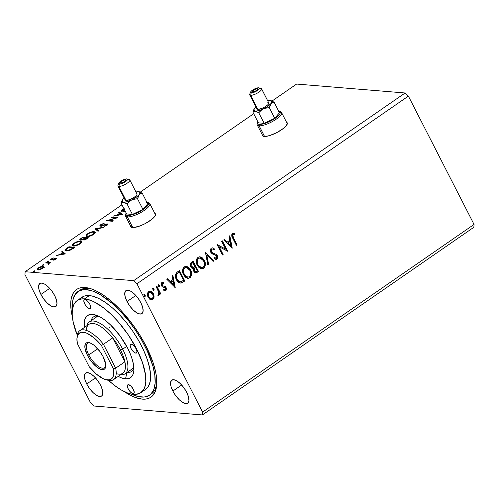 <?xml version="1.0" encoding="UTF-8"?>
<svg xmlns="http://www.w3.org/2000/svg" width="499" height="499" viewBox="0 0 499 499"><rect width="100%" height="100%" fill="white"/><g stroke="black" fill="none" stroke-linecap="round" stroke-linejoin="round"><path stroke-width="0.75" d="M262.462 135.491L262.499 135.173A13.997 4.017 -27.1 0 0 262.48 135.803M286.488 122.136A13.997 4.017 152.9 0 1 287.206 122.773A13.997 4.017 152.9 0 1 281.636 129.715A13.997 4.017 152.9 0 1 262.287 135.528A13.997 4.017 152.9 0 1 262.193 134.574L262.374 135.666L263.067 136.19L265.755 136.408L269.809 135.528L277.082 132.466L283.563 128.287L286.332 125.573L287.343 123.409L286.432 122.112M130.682 226.59L130.719 226.265A13.997 4.017 -27.1 0 0 130.707 226.902M154.715 213.235A13.997 4.017 152.9 0 1 155.432 213.871A13.997 4.017 152.9 0 1 149.862 220.814A13.997 4.017 152.9 0 1 130.513 226.627A13.997 4.017 152.9 0 1 130.414 225.673L130.595 226.764L131.287 227.288L133.975 227.507L140.387 225.804L145.303 223.564L151.783 219.385L154.559 216.672L155.563 214.501L154.653 213.21M127.039 301.546L135.834 295.464L127.039 301.546L129.902 306.155L133.376 310.153L136.938 312.923L140.038 314.052L142.209 313.36L143.119 310.958L142.633 307.203L140.818 302.681A13.997 5.626 55.3 0 1 141.891 313.628A13.997 5.626 55.3 0 1 127.039 301.546A13.997 5.626 55.3 0 1 125.973 290.599A13.997 5.626 55.3 0 1 140.818 302.681L137.961 298.071L134.481 294.073L130.925 291.304L127.819 290.175L125.648 290.867L124.738 293.269L125.224 297.024L127.039 301.546M86.72 383.981L95.515 377.905L86.72 383.981L89.583 388.596L93.057 392.588L96.619 395.364L99.719 396.487L101.89 395.794L102.8 393.393L102.314 389.644L100.499 385.116A13.997 5.626 55.3 0 1 101.571 396.063A13.997 5.626 55.3 0 1 86.72 383.981A13.997 5.626 55.3 0 1 85.653 373.034A13.997 5.626 55.3 0 1 100.499 385.116L97.642 380.506L94.161 376.508L90.606 373.739L87.5 372.61L85.329 373.302L84.418 375.71L84.905 379.458L86.72 383.981M40.906 294.454L49.7 288.372L40.906 294.454L43.769 299.063L47.243 303.061L50.804 305.831L53.904 306.96L56.075 306.267L56.986 303.86L56.499 300.111L54.684 295.589A13.997 5.626 55.3 0 1 55.757 306.536A13.997 5.626 55.3 0 1 40.906 294.454A13.997 5.626 55.3 0 1 39.839 283.507A13.997 5.626 55.3 0 1 54.684 295.589L51.827 290.979L48.347 286.981L44.791 284.212L41.685 283.083L39.515 283.775L38.604 286.177L39.09 289.925L40.906 294.454M172.854 391.073L181.648 384.997L172.854 391.073L175.717 395.688L179.191 399.68L182.753 402.456L185.853 403.579L188.023 402.886L188.934 400.485L188.447 396.736L186.632 392.208A13.997 5.626 55.3 0 1 187.705 403.155A13.997 5.626 55.3 0 1 172.854 391.073A13.997 5.626 55.3 0 1 171.787 380.126A13.997 5.626 55.3 0 1 186.632 392.208L183.775 387.598L180.295 383.6L176.74 380.831L173.633 379.708L171.463 380.394L170.552 382.802L171.038 386.55L172.854 391.073M150.48 394.453A62.986 25.33 -124.7 0 0 156.798 383.656M123.771 391.297L127.825 393.873L135.497 397.547L142.327 399.138L145.346 399.131L148.066 398.582L150.448 397.503L152.482 395.907L155.414 391.204L156.742 384.667L156.424 376.539L155.644 371.98L152.887 362.068L145.982 345.982A65.438 26.316 55.3 0 1 156.711 385.116A65.438 26.316 55.3 0 1 123.958 391.428M156.798 383.65A62.986 25.33 55.3 0 1 151.434 393.867L149.588 395.146A62.986 25.33 55.3 0 1 141.261 397.048A62.986 25.33 55.3 0 1 131.106 394.01M202.394 414.943L473.857 227.282L202.394 414.943L202.588 412.105L136.926 283.781L408.382 96.114L474.05 224.444L202.588 412.105L474.05 224.444L473.857 227.282L474.05 224.444L408.382 96.114L136.926 283.781L133.676 280.65L25.143 271.718L121.949 204.79L25.143 271.718L24.95 274.556L90.618 402.886L93.868 406.011L202.394 414.943L93.868 406.011L90.618 402.886L24.95 274.556L25.143 271.718L133.676 280.65L405.132 92.989L133.676 280.65L136.926 283.781L202.588 412.105L202.394 414.943M140.263 192.134L253.729 113.697L140.263 192.134M272.042 101.035L296.606 84.057L405.132 92.989L408.382 96.114L405.132 92.989L296.606 84.057L272.042 101.035M122.386 214.489L119.311 211.95L118.537 212.48L119.523 213.298L116.934 215.088L113.279 216.117L122.386 214.489L119.311 211.95L118.537 212.48L119.523 213.298L116.934 215.088L113.279 216.117L122.386 214.489M106.318 224.725L107.603 224.55L107.297 223.951L106.013 224.126L106.187 224.469L106.013 224.126L104.129 224.799L104.285 225.099L104.129 224.799L101.989 225.529L102.158 225.854L101.166 225.642L101.378 226.047L101.434 224.669L104.154 223.327L100.555 224.806L99.862 225.704L100.761 226.134L106.83 224.5L104.254 226.353L107.054 225.205L107.69 224.057L106.206 224.076L101.334 225.642L100.81 225.454L101.178 224.862L104.154 223.327L101.366 224.282L100.767 224.65L100.973 225.061L100.767 224.65C99.663 225.554 99.557 226.047 100.449 226.134L106.611 224.444L107.191 225.155M93.955 232.235L94.461 232.247L94.155 231.655C92.471 231.486 90.238 232.222 87.456 233.856L87.643 234.224L87.456 233.856L85.928 236.058L87.088 236.557C88.778 236.738 91.036 235.996 93.849 234.337L95.346 232.191L93.569 231.642L89.321 232.796L86.196 234.96L85.909 236.021L86.595 236.482L90.026 236.139L94.81 233.544L95.359 232.216L94.155 231.655L94.461 232.247L95.409 232.522M80.233 241.716L80.744 241.734L80.439 241.136C78.755 240.973 76.522 241.703 73.733 243.337L73.927 243.712L73.733 243.337L72.205 245.545L73.372 246.044C75.062 246.219 77.314 245.477 80.127 243.818L81.63 241.672L79.846 241.123L75.605 242.277L72.48 244.448L72.187 245.502L72.873 245.97L76.31 245.627L79.229 244.385L81.237 242.87L81.643 241.697L80.439 241.136L80.744 241.734L81.693 242.003M65.381 253.897L62.313 251.353L61.539 251.889L62.525 252.7L59.93 254.496L56.281 255.525L65.381 253.897L62.313 251.353L61.539 251.889L62.525 252.7L59.93 254.496L56.281 255.525L65.381 253.897M49.021 260.871L47.648 261.563L48.628 261.495L49.021 260.871L47.923 261.239L47.835 261.688L48.927 261.32L49.021 260.871L48.927 261.32M43.575 264.632L42.209 265.325L43.188 265.256L43.575 264.632L42.484 265L42.396 265.449L43.488 265.081L43.575 264.632L43.488 265.081M34.705 270.764L33.339 271.456L34.319 271.387L34.705 270.764L33.614 271.132L33.527 271.581L34.618 271.213L34.705 270.764L34.618 271.213M42.845 266.928L43.401 266.928L43.095 266.335C41.866 266.216 40.238 266.753 38.223 267.944L38.392 268.275L38.223 267.944L37.082 269.572L37.893 269.928L40.151 269.585L42.783 268.319L43.924 266.691L41.511 266.497L38.223 267.944L37.094 269.591L39.477 269.766L42.64 268.418L43.687 267.545L43.924 266.697M48.515 263.204L48.609 264.27L48.459 263.977L48.197 264.464L49.395 263.191L50.755 262.755L46.345 262.393L45.634 262.879L48.615 263.254L48.197 264.464L49.395 263.191L50.755 262.755L46.345 262.393L46.638 262.967L46.345 262.393L45.634 262.879L48.515 263.204L49.102 264.015M51.777 259.542L51.977 259.935L51.933 258.887L53.368 257.939L51.316 258.9L51.534 259.324L51.316 258.9C50.449 259.605 50.374 259.985 51.091 260.035L55.252 258.825L55.302 259.63L55.158 259.349L53.749 260.253L56.025 259.149L56.35 258.488L55.539 258.339L51.665 259.524L53.368 257.939L51.148 259.018L50.73 259.942L55.252 258.825L55.302 259.237L53.749 260.253L55.745 259.361C56.537 258.719 56.605 258.376 55.944 258.332L51.54 259.443L51.846 260.035M66.791 248.259L65.269 249.5L64.976 250.392L65.706 250.872L67.558 250.897L70.964 249.831L74.962 247.273L68.931 246.774L66.791 248.259L66.985 248.633L66.791 248.259L64.995 250.436L66.199 250.941C67.328 251.116 68.981 250.716 71.151 249.737L74.962 247.273L68.931 246.774L66.791 248.259M82.653 237.293L79.834 239.445L79.734 239.932L80.345 240.212L83.339 239.333L83.445 239.975L84.886 239.913L88.679 237.786L82.653 237.293L82.946 237.867L82.653 237.293L80.807 238.566L79.74 239.95L80.345 240.212L83.339 239.333L83.757 240.038L88.679 237.786L82.653 237.293M95.072 228.71L98.022 231.33L98.796 230.794L96.463 228.866L103.281 227.694L104.054 227.164L94.953 228.792L98.022 231.33L98.796 230.794L96.463 228.866L103.281 227.694L104.054 227.164L95.072 228.71M111.152 217.589L115.637 217.957L106.543 220.776L112.568 221.275L113.279 220.783L108.782 220.415L117.889 217.595L111.863 217.096L111.152 217.589L116.56 218.057L106.699 220.664L112.568 221.275L113.279 220.783L108.782 220.415L117.889 217.595L111.863 217.096L111.152 217.589M124.569 209.093L122.249 210.578L123.222 210.809L123.515 211.376L123.222 210.809L125.112 210.965L122.243 210.572L124.232 209.231M124.164 208.913L122.161 209.861L121.226 210.958L125.405 211.532L121.238 210.977L122.03 209.954L122.255 210.397L122.03 209.954L124.463 208.807M152.669 288.603L154.054 289.096L153.312 288.541L152.806 288.89L153.312 290.387L154.029 290.262L154.122 289.252L153.711 289.064L153.561 290.343L153.904 290.374L154.054 289.096L153.018 288.634L152.869 289.913L153.904 290.374L153.393 290.424M158.108 284.842L159.493 285.334L158.751 284.779L158.245 285.129L158.751 286.626L159.468 286.501L159.561 285.49L159.15 285.303L159 286.582L159.349 286.613L159.493 285.334L158.457 284.873L158.308 286.152L159.349 286.613L158.832 286.663M175.224 287.605L172.835 275.111L172.061 275.648L172.829 279.652L170.234 281.442L167.577 278.748L166.803 279.284L175.224 287.605L172.835 275.111L172.061 275.648L172.829 279.652L170.234 281.442L167.577 278.748L166.803 279.284L175.224 287.605M190.618 269.828L188.747 267.408L186.108 266.285L184.274 266.84L182.983 268.462L182.597 271.706L183.551 274.781L185.435 277.238L188.098 278.361L190.15 277.631L191.423 275.554L191.479 272.279L190.275 269.797C191.853 272.741 191.628 275.392 189.608 277.756L189.951 277.787C191.972 275.423 192.196 272.772 190.618 269.828L186.239 266.291L184.274 266.84C182.222 269.186 181.979 271.83 183.551 274.781L187.936 278.355L189.951 277.787L187.761 278.336L189.807 277.606L190.986 275.822L191.273 273.34L190.275 269.797L190.618 269.828M232.222 248.196L229.833 235.709L229.066 236.239L229.827 240.244L227.238 242.034L224.575 239.345L223.802 239.876L232.222 248.196L229.833 235.709L229.066 236.239L229.827 240.244L227.238 242.034L224.575 239.345L223.802 239.876L232.222 248.196M212.393 249.02L211.564 249.163L212.568 249.026L214.239 249.93L214.545 249.007L212.431 247.853L211.308 248.153L210.341 250.118L210.803 252.332L212.212 253.872L215.961 255.363L216.778 256.629L216.435 258.014L215.836 258.257L214.414 257.609L214.19 258.632L215.481 259.337L216.878 259.168L217.639 257.977L217.614 256.498L216.279 254.384L212.761 252.999L211.676 252.107L211.227 250.748L211.645 249.425L212.524 249.02L214.239 249.93L214.545 249.007L212.599 247.872L211.308 248.153C210.179 249.363 210.017 250.754 210.803 252.332L216.591 256.124L216.335 258.089L215.568 258.22M204.341 260.341L202.463 257.921L199.831 256.798L197.991 257.359L196.7 258.981L196.319 262.224L197.267 265.3L199.151 267.751L201.814 268.88L203.873 268.15L205.139 266.067L205.195 262.798L203.991 260.316C205.569 263.26 205.345 265.911 203.324 268.275L203.667 268.3C205.694 265.936 205.912 263.285 204.341 260.341L199.962 256.81L197.991 257.359C195.939 259.698 195.695 262.343 197.267 265.3L201.658 268.874L203.667 268.3L201.477 268.855L203.53 268.119L204.702 266.335L204.995 263.852L203.991 260.316L204.341 260.341M143.799 294.734L145.184 295.227L144.442 294.672L143.937 295.021L144.442 296.518L145.159 296.394L145.253 295.383L144.841 295.196L144.691 296.475L145.034 296.506L145.184 295.227L144.149 294.766L143.999 296.044L145.034 296.506L144.523 296.556M193.175 261.052L190.393 263.472L190.163 265.019L190.668 266.797L191.847 268.156L193.493 268.462L193.493 270.62L194.803 272.548L196.269 272.878L198.521 271.5L193.175 261.052L191.329 262.324C190.019 263.578 189.795 265.063 190.668 266.797L192.795 268.493L193.493 268.462L193.768 271.281L195.751 272.934L198.521 271.5L193.175 261.052M205.594 252.469L207.865 265.038L208.632 264.507L206.823 255.033L213.123 261.401L213.896 260.871L205.476 252.55L207.865 265.038L208.632 264.507L206.823 255.033L213.123 261.401L213.896 260.871L205.594 252.469M233.52 237.898L232.752 235.041L233.389 234.399L234.979 234.511L234.929 233.457L233.744 233.152L232.44 233.551L231.81 234.493L231.754 235.84L236.364 245.333L237.075 244.847L233.52 237.898C232.646 236.763 232.515 235.64 233.127 234.524L234.979 234.511L234.929 233.457L232.565 233.457C231.436 234.973 231.499 236.582 232.752 238.285L236.364 245.333L237.075 244.847L236.264 245.14L236.726 244.816L233.52 237.898M221.675 241.348L225.654 249.12L217.065 244.535L222.411 254.983L223.115 254.49L219.13 246.699L227.731 251.303L222.386 240.861L221.675 241.348L225.654 249.12L217.065 244.535L222.411 254.983L223.115 254.49L219.13 246.699L227.731 251.303L222.386 240.861L221.675 241.348M177.313 272.017L175.492 274.419L175.954 278.604L178.28 282.085L180.276 283.083L181.648 282.927L184.798 280.981L179.459 270.533L177.313 272.017C175.043 274.101 174.737 276.608 176.384 279.552C177.376 281.767 178.916 282.945 181.018 283.089L184.798 280.981L179.459 270.533L177.313 272.017M162.755 282.241L163.834 282.553L161.844 282.528C160.965 283.469 160.84 284.549 161.476 285.771L162.312 286.788L164.87 287.536L165.394 288.11L165.238 289.613L163.915 289.439L163.834 290.381L164.926 290.717L166.042 290.262L166.441 288.728L165.724 287.019L164.932 286.376L162.705 285.852L162 284.773L162.406 283.413L163.791 283.544L163.834 282.553L161.844 282.528L161.096 284.505L162.312 286.788L165.294 287.935L165.381 289.482L163.915 289.439L163.834 290.381L165.762 290.518L164.745 290.692M156.867 286.152L156.156 286.644L158.85 292.501L158.85 293.743L158.146 294.329L158.227 295.371L158.57 295.383L159.368 294.585L159.493 293.15L160.067 294.273L160.772 293.786L156.867 286.152L156.156 286.644L158.701 291.903L158.227 295.371L158.9 295.265L159.493 293.15L160.067 294.273L160.772 293.786L156.867 286.152M150.062 291.148L153.025 293.68L153.723 296.861L154.066 296.893L153.935 295.233L152.987 293.05L151.409 291.553L150.087 291.148L148.758 291.578L147.798 292.732L147.629 295.851L149.613 299.132L150.866 299.799L152.183 299.787L153.33 298.995L153.96 297.647L154.066 296.893L153.723 296.861L152.457 299.45L154.066 296.893L153.368 293.705L150.236 291.154L148.758 291.578C147.236 293.244 147.043 295.152 148.166 297.304L150.243 299.543L151.372 299.887L152.8 299.481L151.191 299.868M85.267 380.631L85.404 380.275M145.982 345.982L139.795 335.047L132.603 324.425L120.552 309.979L112.132 301.876L103.773 295.364L95.796 290.699L92.047 289.114L85.21 287.524L79.478 288.079L77.089 289.158L75.056 290.755L73.397 292.863L71.257 298.508L70.796 301.995L71.12 310.122L72.374 316.809A65.438 26.316 55.3 0 1 89.845 288.403A65.438 26.316 55.3 0 1 145.982 345.982M77.969 291.503L79.796 290.243A62.986 25.33 55.3 0 1 91.248 288.834A62.986 25.33 -124.7 0 0 78.911 290.929M85.441 381.398L85.51 381.024M87.437 385.421L87.824 385.808M86.29 382.814L86.402 383.4M144.704 296.599L145.034 296.506M144.485 294.672L144.149 294.766M144.392 296.574L144.96 295.52L144.099 294.641M195.415 272.903L198.178 271.468L192.932 261.22L198.521 271.5L195.577 272.909M192.801 267.433L191.204 266.566M191.036 266.279L191.379 266.304C190.793 264.975 191.061 263.934 192.202 263.173L193.013 262.611L195.003 266.497L193.45 267.402L190.861 265.861L190.93 264.058L192.67 262.586L191.859 263.148C190.718 263.909 190.443 264.95 191.036 266.279L193.107 267.377M195.309 271.718L194.491 271.294L193.843 269.934L194.516 268.032M194.841 267.788L195.546 267.57L197.261 270.913L195.589 271.743L194.467 270.77C193.88 269.529 194.123 268.543 195.184 267.82L194.841 267.788C193.774 268.518 193.537 269.504 194.123 270.745L195.427 271.712M194.467 270.77L194.123 270.745L194.467 270.77L194.323 268.687L195.546 267.57L197.261 270.913L195.652 271.743L194.467 270.77M193.45 267.402L191.99 267.084L191.098 265.443L191.279 264.09L192.67 262.586L195.003 266.497L192.72 267.439M199.787 256.798L203.991 260.316L202.844 258.594M204.995 263.852L204.927 263.229M201.502 257.453L200.411 256.941M201.858 268.836L202.432 268.718M198.059 265.512L197.018 263.166L196.918 260.534L197.903 258.644L199.694 257.952M201.259 267.639L199.787 267.196L198.558 266.167M199.943 257.977L198.222 258.382C196.55 260.272 196.357 262.399 197.635 264.782L197.978 264.807C196.7 262.43 196.893 260.297 198.565 258.413L200.118 257.989L203.629 260.84C204.902 263.204 204.721 265.343 203.087 267.252L201.509 267.657L197.635 264.782L201.328 267.639M205.501 252.7L213.896 260.871L212.967 261.245L213.547 260.84L205.501 252.7M206.48 255.001L206.823 255.033L206.48 255.001L208.289 264.476L208.632 264.507L207.815 264.801L208.289 264.476L206.48 255.001M214.202 248.976L213.965 249.706L214.202 248.976M211.52 251.852L211.907 249.188L211.564 249.163L211.177 251.827L212.281 252.719L211.52 251.852M214.308 253.573L211.932 252.687L214.308 253.573M217.277 255.594L216.098 254.253L216.934 255.563C217.639 256.91 217.502 258.102 216.529 259.143L216.878 259.168C217.851 258.133 217.982 256.935 217.277 255.594M216.335 258.089L214.414 257.609L214.19 258.632L215.899 259.424L216.878 259.168L215.73 259.399M214.071 257.578L215.992 258.064M215.755 258.183L214.296 257.727M216.204 259.318L217.296 257.952L216.822 255.363L215.618 254.141L212.169 252.837M212.917 253.193L212.418 252.968M211.932 252.687L211.102 251.664L210.89 250.398L211.302 249.394L212.181 248.995M233.594 233.145L234.929 233.457L234.58 233.426L234.63 234.443L234.58 233.426L233.401 233.12M233.669 234.349L232.777 234.493C232.172 235.615 232.303 236.738 233.17 237.867L232.341 235.272L232.777 234.493L233.488 234.324M224.388 239.476L227.238 242.034L224.388 239.476M229.534 235.915L231.854 248.022L229.534 235.915M229.727 241.497L227.744 242.87L230.875 245.72L227.744 242.87L230.875 245.72L228.087 242.901L230.076 241.528L227.744 242.87L230.076 241.528L230.875 245.72L230.076 241.528L229.727 241.497M222.142 241.029L227.731 251.303L222.142 241.029M218.787 246.674L223.115 254.49L222.304 254.783L222.772 254.465L218.787 246.674M217.09 244.516L225.654 249.12L217.09 244.516M186.071 266.285L190.275 269.797L189.127 268.075M187.786 266.934L186.695 266.429M188.142 278.317L188.716 278.199M187.543 277.12L186.071 276.677L184.842 275.654L183.139 271.787L183.657 268.793L184.674 267.763L185.971 267.439M186.227 267.464L184.505 267.869C182.834 269.753 182.64 271.886 183.919 274.263L184.262 274.294C182.983 271.911 183.177 269.784 184.848 267.894L186.395 267.47L189.913 270.321C191.179 272.685 190.998 274.824 189.371 276.733L187.792 277.145L183.919 274.263L187.612 277.126M179.933 283.052L181.91 282.627L184.455 280.949L179.21 270.701L184.798 280.981L181.018 283.089L180.276 283.076M180.108 283.07L181.018 283.089M180.994 283.002L181.305 282.896M180.888 281.841L179.147 281.48L176.752 279.035L177.095 279.06L176.378 277.039L176.771 274.201L176.428 274.176L178.948 272.067L178.187 272.597L179.297 272.098L183.545 280.401L180.888 281.841C179.166 281.81 177.906 280.881 177.095 279.06C176.172 277.488 176.06 275.872 176.771 274.201L178.187 272.597L179.297 272.098L183.545 280.401L180.301 281.866L178.804 281.448L177.432 280.151L176.209 277.712L175.954 275.729L176.428 274.176L177.713 272.941M180.127 281.848L179.353 281.71M178.187 272.597L176.428 274.176C175.717 275.841 175.829 277.463 176.752 279.035C177.557 280.856 178.823 281.779 180.544 281.81M167.39 278.879L170.234 281.442L167.39 278.879M172.535 275.323L174.85 287.424L172.535 275.323M172.729 280.906L170.745 282.278L173.877 285.122L170.745 282.278L173.877 285.122L171.088 282.303L173.072 280.931L170.745 282.278L173.072 280.931L173.877 285.122L173.072 280.931L172.729 280.906M165.238 289.613L163.884 289.563M163.572 289.408L164.895 289.582M162.83 283.264L162.056 283.382L163.791 283.544L163.834 282.553L163.491 282.528L163.447 283.382L163.491 282.528L162.499 282.209M162.406 283.413L162.056 283.382L161.819 285.21L162.163 285.241L162.406 283.413L162.992 283.264L162.649 283.239M162.705 285.852L162.163 285.241L161.819 285.21L162.362 285.821L163.865 286.114L162.705 285.852M165.256 286.563L163.522 286.089L165.256 286.563L165.743 287.555L165.256 286.563M165.762 290.518L166.086 287.58L165.743 287.555L165.418 290.493L165.762 290.518M164.445 290.674L165.699 290.237L166.024 288.297L164.913 286.532L161.926 285.397L161.751 283.75L163.111 283.351M166.061 289.457L166.105 289.108M159.013 286.707L159.349 286.613M158.794 284.779L158.457 284.873M158.707 286.682L159.268 285.628L158.408 284.748M156.624 286.32L160.772 293.786L159.967 294.079L160.429 293.755L156.624 286.32M158.052 295.358L158.913 294.822L159.144 293.125L159.493 293.15L159.144 293.125L158.557 295.233L158.9 295.265L157.884 295.346M158.227 295.371L158.9 295.265M153.573 290.468L153.904 290.374M153.355 288.541L153.018 288.634M153.262 290.443L153.829 289.389L152.968 288.509M151.178 299.868L153.199 298.67L153.717 296.026L153.025 293.68L153.368 293.705L150.548 291.279M148.527 296.78L148.01 295.121L148.197 293.368L148.895 292.483L149.962 292.202L148.895 292.483C147.791 293.755 147.673 295.183 148.527 296.78L150.985 298.782L149.544 298.115L148.527 296.78M151.49 298.739L151.153 298.789M152.32 298.539L151.328 298.807L148.877 296.805C148.016 295.215 148.134 293.78 149.238 292.514L150.293 292.227L152.657 294.192C153.517 295.788 153.405 297.242 152.32 298.539L150.324 298.458L148.752 296.549L148.378 293.961L149.469 292.377L151.222 292.551L152.781 294.454L153.193 296.805L152.32 298.539M197.978 264.807L197.205 262.331L197.616 259.524L199.276 258.07L201.49 258.445L203.212 260.116L204.247 262.449L204.453 264.196L203.916 266.31L202.744 267.452L200.997 267.576L198.901 266.198L197.978 264.807M184.262 274.294L183.445 270.932L184 268.818L185.553 267.551L187.774 267.932L189.495 269.597L190.524 271.93L190.73 273.677L190.194 275.797L189.021 276.933L187.275 277.057L185.185 275.679L184.262 274.294M33.614 271.132L33.527 271.581M37.35 269.809L37.918 269.023M43.968 266.94L43.095 266.335L44.274 267.533M44.055 267.108L42.477 266.965M37.986 268.955L37.6 269.348M38.635 269.996L38.223 269.635M43.176 267.539L43.369 267.919M42.247 268.275L38.598 269.441L38.828 269.89L37.949 269.148L38.766 267.988L42.384 266.822L43.033 267.102L42.396 268.574L42.247 268.275L39.29 269.416L37.918 269.042L39.003 267.832L41.698 266.846L43.07 267.227L42.247 268.275M37.949 269.148L38.46 269.928M43.376 267.863L43.033 267.102M42.484 265L42.396 265.449M48.06 263.104L49.401 263.216L48.06 263.104M47.923 261.239L47.835 261.688M55.252 258.825L55.158 259.349M50.636 259.842L51.091 260.035M51.023 260.029L51.584 259.517M55.233 258.825L55.033 258.432L55.233 258.825M55.339 259.031L56.244 258.931L55.944 258.332L56.244 258.931L55.476 259M56.368 258.507L55.944 258.332M51.622 259.492L50.954 260.147M57.242 255.357L57.054 254.989L57.242 255.357M60.123 254.864L59.93 254.496L60.123 254.864M62.706 253.055L62.525 252.7L62.706 253.055M62.069 252.326L62.618 251.951L62.313 251.353L65.101 254.003L62.618 251.951L62.069 252.326M63.872 253.816L60.853 254.334L61.04 254.702L60.853 254.334L62.837 252.962L64.059 254.184L63.872 253.816L60.853 254.334L62.837 252.962L63.872 253.816M69.224 247.348L68.931 246.774L69.224 247.348M73.646 247.735L74.226 247.785L73.646 247.735L73.815 248.065L73.634 247.71L73.347 248.383L73.172 248.034L70.958 249.431L71.12 249.756L70.958 249.431L66.903 250.454L67.159 250.941L65.962 250.074L66.336 249.169L68.843 247.317L73.634 247.71L69.143 250.167L66.903 250.454L65.943 250.043L66.417 249.088L68.843 247.317L73.634 247.71M65.25 250.698L65.943 249.737L65.244 250.835M66.323 249.419L65.943 249.737M66.91 251.009L66.248 250.635M65.962 250.074L66.691 250.96M72.449 245.795L73.122 244.666M81.618 241.959L80.152 241.722M73.297 244.51L72.449 245.888M73.983 246.088L73.39 245.402M81.013 242.689L80.969 243.175M79.478 243.793C77.226 245.103 75.424 245.689 74.083 245.552L74.326 246.032L73.122 245.134L74.376 243.369C76.609 242.071 78.393 241.491 79.728 241.628L80.688 242.046L79.653 244.136L79.478 243.793L75.1 245.514L73.677 245.489L73.085 244.809L75.093 242.926L78.717 241.666L80.707 242.096L79.478 243.793M73.122 245.134L73.877 246.057M80.988 243.132L80.688 242.046M84.818 238.042L85.391 238.092L84.818 238.042M84.456 239.545L84.206 238.996L85.423 238.067L87.356 238.229L84.456 239.545C83.788 239.464 83.994 239.052 85.061 238.322L87.943 238.297L86.62 238.734L86.789 239.077L86.62 238.734L84.456 239.545L84.668 239.963L84.082 239.383L84.406 240.007M83.339 239.333L83.757 240.038M80.071 240.169L80.663 239.501M81.006 238.952L80.807 238.566L81.006 238.952M80.67 239.495L80.052 240.2M84.169 239.258L83.395 239.72M83.508 239.663L83.246 239.04L81.05 239.72C80.376 239.614 80.607 239.171 81.749 238.397L82.56 237.836L84.805 238.017L84.63 238.628L84.443 238.266L83.246 239.04L83.551 239.639L84.063 239.327M81.05 239.72L80.838 239.115L82.56 237.836L84.805 238.017L82.609 239.358L81.05 239.72L81.262 240.131L80.688 239.557L81.006 240.181M86.165 236.314L86.845 235.185M95.34 232.472L93.874 232.235M87.019 235.023L86.165 236.401M87.705 236.607L87.107 235.921M94.735 233.208L94.685 233.694M93.194 234.305C90.943 235.622 89.146 236.208 87.799 236.071L88.042 236.551L86.838 235.653L88.098 233.888C90.325 232.59 92.109 232.004 93.45 232.141L94.411 232.565L93.369 234.649L93.194 234.305L88.822 236.033L87.4 236.008L86.801 235.322L88.81 233.438L92.434 232.178L94.43 232.609L93.194 234.305M86.838 235.653L87.599 236.576M94.704 233.651L94.411 232.565M95.54 229.278L96.581 229.097L95.54 229.278M96.769 229.465L98.571 230.956L96.769 229.465M101.166 225.642L100.823 225.486L101.135 226.091M101.74 225.261L101.472 226.24M106.611 224.444L106.618 225.479L106.449 225.149L104.254 226.353L107.054 225.205C108.009 224.425 108.09 224.007 107.297 223.951L107.74 224.562M107.809 224.176L107.297 223.951M99.9 225.885L100.449 226.134M100.224 226.097L100.804 225.442M100.86 225.398L100.168 226.297M107.828 224.581L106.692 224.631M112.156 217.67L111.863 217.096L112.156 217.67M109.075 220.988L108.782 220.415L109.075 220.988M108.164 220.914L108.919 220.683L108.164 220.914M115.805 218.288L115.637 217.957L115.805 218.288M114.24 215.955L114.053 215.587L114.24 215.955M117.122 215.456L116.934 215.088L117.122 215.456M119.704 213.653L119.523 213.298L119.704 213.653M119.074 212.923L119.617 212.543L119.311 211.95L122.105 214.601L119.617 212.543L119.074 212.923M120.877 214.408L117.858 214.932L118.045 215.3L117.858 214.932L119.841 213.56L121.064 214.776L120.877 214.408L117.858 214.932L119.841 213.56L120.877 214.408M121.625 211.183L122.261 210.603M122.249 210.578L122.897 211.327M123.072 211.358L122.673 210.834M122.336 210.547L121.6 211.227M155.545 214.196A13.997 4.017 -27.1 0 0 155.021 213.834M287.318 123.097A13.997 4.017 -27.1 0 0 286.794 122.735M133.077 393.611L134.169 392.863L133.077 393.611L131.917 393.193L129.915 391.447L128.206 388.927L127.339 385.821L127.682 384.922L128.499 384.66A5.252 2.108 55.3 0 1 132.977 388.64A5.252 2.108 55.3 0 1 133.776 393.455A5.252 2.108 55.3 0 1 133.077 393.611A5.252 2.108 55.3 0 1 128.599 389.638A5.252 2.108 55.3 0 1 127.806 384.816A5.252 2.108 55.3 0 1 128.499 384.66L130.994 386.12L133.37 389.351L134.237 392.451L133.894 393.355L133.077 393.611M89.558 308.563L90.643 307.808L89.558 308.563L88.392 308.139L86.389 306.392L84.68 303.872L83.82 300.766L84.156 299.868L84.973 299.606A5.252 2.108 55.3 0 1 89.452 303.585A5.252 2.108 55.3 0 1 90.25 308.401A5.252 2.108 55.3 0 1 89.558 308.563A5.252 2.108 55.3 0 1 85.08 304.583A5.252 2.108 55.3 0 1 84.281 299.768A5.252 2.108 55.3 0 1 84.973 299.606L87.475 301.072L89.851 304.296L90.712 307.403L90.369 308.301L89.558 308.563M135.865 353.111L136.951 352.356L135.865 353.111L134.699 352.687L132.697 350.94L130.988 348.421L130.127 345.314L130.47 344.416L131.281 344.154A5.252 2.108 55.3 0 1 135.759 348.134A5.252 2.108 55.3 0 1 136.558 352.949A5.252 2.108 55.3 0 1 135.865 353.111A5.252 2.108 55.3 0 1 131.387 349.132A5.252 2.108 55.3 0 1 130.588 344.316A5.252 2.108 55.3 0 1 131.281 344.154L133.782 345.62L136.158 348.845L137.019 351.951L136.682 352.849L135.865 353.111M132.229 368.948L132.11 368.936A33.246 13.367 -124.7 0 0 132.229 368.948L126.958 372.591L125.517 378.841L128.829 378.523L131.387 376.976L133.077 374.262L133.844 370.483L133.657 365.792L132.528 360.359L130.488 354.402L127.632 348.14L119.903 335.69L110.522 324.905L105.651 320.664L100.91 317.42L96.482 315.299L92.533 314.382A37.793 15.201 55.3 0 0 84.4 327.475L84.206 322.734L84.973 318.961L86.67 316.247L89.221 314.701L92.533 314.382L97.947 315.892A33.246 13.367 -124.7 0 0 91.024 320.77A33.246 13.367 55.3 0 1 93.55 316.896A33.246 13.367 55.3 0 1 97.947 315.892L92.533 314.382A37.793 15.201 55.3 0 1 95.209 314.888A37.793 15.201 55.3 0 1 121.525 337.966A37.793 15.201 55.3 0 1 133.826 370.745A37.793 15.201 55.3 0 1 125.517 378.841L126.958 372.591A33.246 13.367 -124.7 0 0 133.851 367.825A33.246 13.367 55.3 0 1 131.356 371.587A33.246 13.367 55.3 0 1 126.958 372.591L132.229 368.948A33.246 13.367 -124.7 0 0 133.439 368.967M80.651 298.346L84.431 296.057L89.333 295.583A55.988 22.517 -124.7 0 0 81.93 297.273L77.189 300.554A55.988 22.517 55.3 0 1 84.593 298.864L89.333 295.583L92.153 296.032L98.39 298.296L105.214 302.288L112.369 307.858L119.573 314.794L126.559 322.822L133.052 331.642L138.803 340.911L143.593 350.273L147.236 359.361L149.594 367.844L150.579 375.379L150.143 381.679L148.315 386.513L145.153 389.682M140.868 392.669L145.608 389.388A55.988 22.517 -124.7 0 0 137.106 337.998A55.988 22.517 -124.7 0 0 89.333 295.583L84.593 298.864A55.988 22.517 55.3 0 1 132.366 341.279A55.988 22.517 55.3 0 1 140.868 392.669A55.988 22.517 55.3 0 1 133.464 394.36A55.988 22.517 55.3 0 1 108.539 380.388L114.028 385.053L121.051 389.856L127.613 393L130.644 393.904L136.046 394.353L140.412 392.963L143.569 389.794L144.654 387.573L145.795 381.978L145.521 375.023L142.496 362.642L136.589 348.882L128.312 334.923L118.369 321.967L111.24 314.451L104.023 308.17L93.644 301.577L87.412 299.313L82.011 298.87L77.644 300.261L74.482 303.429L73.397 305.65L72.261 311.245L72.218 314.563L73.197 322.098L77.251 335.135A55.988 22.517 55.3 0 1 77.189 300.554M72.486 309.205A62.986 25.33 55.3 0 1 77.95 291.516A62.986 25.33 55.3 0 1 86.283 289.613L88.13 288.341L86.283 289.613L83.377 289.62L78.462 291.185L74.912 294.753L72.848 300.186L72.486 309.212M131.075 393.992L138.086 396.543L144.167 397.042L149.076 395.476L151.035 393.936L153.854 389.413L155.133 383.12L154.827 375.298L152.937 366.247L147.324 351.14L141.934 340.605L135.466 330.182L128.162 320.258L120.303 311.226L112.194 303.429L100.243 294.678L92.858 291.142L86.283 289.613A62.986 25.33 55.3 0 1 140.026 337.33A62.986 25.33 55.3 0 1 149.588 395.146M154.964 387.573L155.881 387.629M109.836 327.974L109.587 327.363M125.517 378.841L121.575 377.924L118.232 376.408A37.793 15.201 55.3 0 0 125.517 378.841M96.737 315.873A33.246 13.367 -124.7 0 0 96.295 317.127L96.569 316.279M88.791 354.932A14.87 5.982 -124.7 0 0 98.921 366.79A14.87 5.982 -124.7 0 0 105.794 365.611A14.87 5.982 55.3 0 1 104.572 367.769A14.87 5.982 55.3 0 1 88.791 354.932L97.71 348.77L88.791 354.932A14.87 5.982 55.3 0 1 87.656 343.306A14.87 5.982 55.3 0 1 90.113 342.919A14.87 5.982 -124.7 0 0 88.791 354.932L87.481 355.438L88.791 354.932M103.162 356.729A15.924 6.4 55.3 0 1 105.769 366.254A15.924 6.4 55.3 0 1 98.683 368.349A15.924 6.4 55.3 0 1 87.481 355.438L84.942 348.003L85.192 344.435L85.903 343.293L86.976 342.638L90.038 342.894L93.899 345.152L99.906 351.483L103.162 356.729L105.701 364.164L105.776 366.141L104.74 368.88L102.27 369.665L100.605 369.279L96.744 367.014L90.737 360.683L87.481 355.438A15.924 6.4 55.3 0 1 89.502 342.719A15.924 6.4 55.3 0 1 103.162 356.729M86.346 329.802A29.747 11.964 55.3 0 1 112.674 337.923A29.747 11.964 55.3 0 1 120.508 350.005L122.685 349.163A31.493 12.662 -124.7 0 0 101.721 324.369A31.493 12.662 -124.7 0 0 86.845 325.785A31.493 12.662 55.3 0 1 89.271 321.98A31.493 12.662 55.3 0 1 122.685 349.163L126.702 346.387L122.685 349.163A31.493 12.662 55.3 0 1 125.093 373.795A31.493 12.662 55.3 0 1 120.671 374.718A31.493 12.662 -124.7 0 0 122.685 349.163L120.508 350.005L116.922 343.817L112.674 337.923L124.893 361.8L123.216 356.118L120.508 350.005A29.747 11.964 55.3 0 1 124.893 361.8A29.747 11.964 55.3 0 1 116.741 373.763M113.554 379.639L122.779 373.264A29.747 11.964 -124.7 0 0 124.893 361.8L115.668 368.175A29.747 11.964 55.3 0 1 113.554 379.639A29.747 11.964 55.3 0 1 106.499 379.814A29.747 11.964 -124.7 0 0 107.516 380.144A29.747 11.964 -124.7 0 0 115.668 368.175L103.449 344.298L112.674 337.923L124.893 361.8L115.668 368.175L103.449 344.298L112.674 337.923A29.747 11.964 -124.7 0 0 88.947 324.331L79.728 330.706A29.747 11.964 55.3 0 1 103.449 344.298A29.747 11.964 -124.7 0 0 77.12 336.183L76.952 338.21A27.994 11.259 55.3 0 1 101.465 345.52L94.23 338.01L87.163 333.351L85.042 332.571L81.381 332.272L79.909 332.752L77.8 334.941L76.927 338.621L77.351 343.537L89.178 366.653L96.413 374.156L103.48 378.816L105.601 379.596L109.262 379.901L111.938 378.523L112.843 377.225L113.716 373.545L113.298 368.636L101.465 345.52L103.449 344.298L101.465 345.52L113.298 368.636L115.668 368.175L113.298 368.636A27.994 11.259 55.3 0 1 105.557 379.583A27.994 11.259 55.3 0 1 89.178 366.653L77.351 343.537A27.994 11.259 55.3 0 1 76.952 338.21M77.071 337.243A29.747 11.964 55.3 0 1 79.728 330.706M257.266 88.716A3.15 0.904 152.9 0 1 257.696 88.922A3.15 0.904 152.9 0 1 255.9 90.83A3.15 0.904 152.9 0 1 252.525 91.997L252.12 91.423L253.835 89.907L256.492 88.791L257.677 88.891L257.503 89.552L255.95 90.799L252.525 91.997A3.15 0.904 152.9 0 1 252.089 91.791L252.089 91.785A3.15 0.904 152.9 0 1 253.891 89.876A3.15 0.904 152.9 0 1 257.266 88.716L257.615 89.39L257.266 88.716M257.752 122.324L257.278 123.596A13.648 3.917 -27.1 0 0 259.124 125.81L259.455 124.37A12.6 3.612 152.9 0 1 257.752 122.324A12.6 3.612 152.9 0 1 257.933 121.912L257.808 123.677L258.432 124.145L260.846 124.345L266.622 122.81L271.044 120.789L276.876 117.034L279.371 114.589L280.039 113.535L280.082 111.944L278.43 111.252M250.542 92.109L249.749 94.23A6.649 1.909 -27.1 0 0 250.654 95.309L251.203 92.908A4.896 1.403 152.9 0 1 250.542 92.109A4.896 1.403 152.9 0 1 253.972 89.252A4.896 1.403 152.9 0 1 258.582 87.805L255.8 88.41L253.249 89.664L251.253 91.149L250.56 92.633L252.407 92.789L256.542 91.049L259.212 88.691L259.224 88.073L258.582 87.805A4.896 1.403 152.9 0 1 258.862 87.849A4.896 1.403 152.9 0 1 257.066 90.718A4.896 1.403 152.9 0 1 251.203 92.908L250.654 95.309A6.649 1.909 152.9 0 1 249.737 94.872L256.916 108.901A6.649 1.909 -27.1 0 0 257.827 109.337L250.654 95.309L257.827 109.337L256.96 108.969L256.979 108.127M279.708 111.601A13.648 3.917 152.9 0 1 281.555 112.487A13.648 3.917 152.9 0 1 273.758 120.77A13.648 3.917 152.9 0 1 259.124 125.81L264.57 136.458L259.124 125.81A13.648 3.917 152.9 0 1 257.253 124.925A13.648 3.917 152.9 0 1 257.615 122.91M257.253 124.925L262.904 135.965A13.648 3.917 -27.1 0 0 263.048 136.183L263.035 134.381M255.363 107.535L254.683 108.158A10.148 2.913 152.9 0 1 255.918 106.942M253.654 109.948L252.993 112.256L253.897 111.408L255.195 111.158L258.763 112.73L260.815 110.553L263.341 108.869L266.235 107.946L269.292 107.684L271.955 101.503L270.477 100.592L267.751 100.885A10.148 2.913 152.9 0 1 270.477 100.592L270.477 100.586A10.148 2.913 152.9 0 1 271.057 100.686A10.148 2.913 152.9 0 1 270.982 103.586A10.148 2.913 152.9 0 1 263.341 108.869A10.148 2.913 152.9 0 1 255.195 111.158A10.148 2.913 152.9 0 1 253.816 109.506L252.993 112.256L258.42 122.854L252.993 112.256L254.49 111.19L255.999 111.314L258.763 112.73L264.183 123.334L258.42 122.854L264.183 123.334L258.763 112.73L262.006 109.63L264.751 108.314L269.292 107.684L274.712 118.288L264.183 123.334L274.712 118.288L269.292 107.684L270.408 104.41L271.649 102.969L274.051 102.164L279.471 112.762L274.712 118.288L279.471 112.762L274.051 102.164L271.107 100.698M287.293 123.771A13.648 3.917 -27.1 0 0 287.199 123.527L281.555 112.487M287.33 124.145L287.118 123.396M253.816 109.506A10.148 2.913 152.9 0 1 254.69 108.158L253.717 110.242L255.195 111.158L258.713 110.653L263.341 108.869L267.832 106.287L271.649 102.969L274.051 102.164L271.281 100.748M254.69 108.158L256.031 106.842M270.477 100.592L269.778 100.623M267.844 102.414L268.387 102.532M268.718 102.775L268.693 103.617L267.776 104.796L265.069 106.811L261.607 108.514L257.827 109.337A6.649 1.909 -27.1 0 0 264.957 106.88A6.649 1.909 -27.1 0 0 268.755 102.844L261.576 88.816A6.649 1.909 152.9 0 1 257.777 92.851A6.649 1.909 152.9 0 1 250.654 95.309A6.649 1.909 -27.1 0 0 258.601 92.34A6.649 1.909 -27.1 0 0 261.046 88.448L258.862 87.849M260.665 88.385A6.649 1.909 152.9 0 1 261.576 88.816M259.124 125.81A13.648 3.917 -27.1 0 0 275.442 119.716A13.648 3.917 -27.1 0 0 280.463 111.732L279.153 111.371A12.6 3.612 152.9 0 1 274.519 118.743A12.6 3.612 152.9 0 1 259.455 124.37L259.124 125.81M278.716 111.283A12.6 3.612 152.9 0 1 279.153 111.371M125.492 179.815A3.15 0.904 152.9 0 1 125.923 180.02A3.15 0.904 152.9 0 1 124.12 181.929A3.15 0.904 152.9 0 1 120.746 183.096L120.284 182.746L120.508 182.26L122.062 181.006L124.719 179.889L125.904 179.989L125.461 180.944L124.176 181.898L120.746 183.096A3.15 0.904 152.9 0 1 120.315 182.89L120.315 182.883A3.15 0.904 152.9 0 1 122.112 180.975A3.15 0.904 152.9 0 1 125.492 179.815L125.835 180.488L125.492 179.815M125.973 213.422L125.498 214.695A13.648 3.917 -27.1 0 0 127.345 216.909L127.682 215.468A12.6 3.612 152.9 0 1 125.973 213.422A12.6 3.612 152.9 0 1 126.16 213.011L126.029 214.77L126.652 215.244L129.073 215.443L134.842 213.909L139.265 211.888L143.369 209.418L147.598 205.688L148.265 204.634L148.309 203.043L146.656 202.351M118.768 183.208L117.976 185.329A6.649 1.909 -27.1 0 0 118.874 186.408L119.429 184.006A4.896 1.403 152.9 0 1 118.768 183.208A4.896 1.403 152.9 0 1 122.199 180.351A4.896 1.403 152.9 0 1 126.808 178.904L124.02 179.509L121.475 180.763L119.061 182.703L118.787 183.732L120.633 183.888L124.762 182.147L127.176 180.201L127.451 179.172L126.808 178.904A4.896 1.403 152.9 0 1 127.089 178.948A4.896 1.403 152.9 0 1 125.286 181.817A4.896 1.403 152.9 0 1 119.429 184.006L118.874 186.408A6.649 1.909 152.9 0 1 117.964 185.971L125.143 199.999A6.649 1.909 -27.1 0 0 126.054 200.436L118.874 186.408L126.054 200.436L125.18 200.068L125.205 199.226M147.929 202.7A13.648 3.917 152.9 0 1 149.775 203.586A13.648 3.917 152.9 0 1 141.978 211.869A13.648 3.917 152.9 0 1 127.345 216.909L132.796 227.556L127.345 216.909A13.648 3.917 152.9 0 1 125.48 216.023A13.648 3.917 152.9 0 1 125.835 214.002M125.48 216.023L131.125 227.064A13.648 3.917 -27.1 0 0 131.274 227.282L131.256 225.479M122.043 200.604L121.22 203.355L122.124 202.507L123.415 202.257A10.148 2.913 152.9 0 1 122.043 200.604A10.148 2.913 152.9 0 1 122.91 199.257L122.91 199.257A10.148 2.913 152.9 0 1 124.139 198.041M121.881 201.047L121.22 203.355L126.64 213.952L121.22 203.355L122.717 202.288L124.22 202.413L126.983 203.829L132.41 214.427L126.64 213.952L132.41 214.427L126.983 203.829L130.233 200.729L132.977 199.413L137.512 198.783L142.939 209.38L132.41 214.427L142.939 209.38L137.512 198.783L138.635 195.508L139.87 194.067L142.271 193.263L147.698 203.86L142.939 209.38L147.698 203.86L142.271 193.263L139.333 191.797M124.257 197.941L122.91 199.257L121.943 201.34L123.415 202.257L126.939 201.752L131.568 199.968A10.148 2.913 152.9 0 1 123.415 202.257L126.983 203.829L130.233 200.729L136.052 197.379L139.209 194.685A10.148 2.913 152.9 0 1 131.568 199.968L134.456 199.045L137.512 198.783L140.175 192.602L138.703 191.685L135.977 191.984A10.148 2.913 152.9 0 1 138.703 191.685L138.697 191.685A10.148 2.913 152.9 0 1 139.283 191.784A10.148 2.913 152.9 0 1 139.209 194.685L140.618 193.643L142.271 193.263L139.502 191.847M155.52 214.869A13.648 3.917 -27.1 0 0 155.426 214.626L149.775 203.586M155.557 215.244L155.345 214.495M138.703 191.685L137.998 191.722M136.065 193.512L136.607 193.631M136.938 193.874L136.913 194.716L136.002 195.895L133.295 197.91L129.834 199.612L126.054 200.436A6.649 1.909 -27.1 0 0 133.183 197.978A6.649 1.909 -27.1 0 0 136.976 193.943L129.802 179.914A6.649 1.909 152.9 0 1 126.004 183.95A6.649 1.909 152.9 0 1 118.874 186.408A6.649 1.909 -27.1 0 0 126.827 183.439A6.649 1.909 -27.1 0 0 129.272 179.546L127.089 178.948M128.892 179.484A6.649 1.909 152.9 0 1 129.802 179.914M127.345 216.909A13.648 3.917 -27.1 0 0 143.668 210.815A13.648 3.917 -27.1 0 0 148.683 202.831L147.373 202.469A12.6 3.612 152.9 0 1 142.745 209.842A12.6 3.612 152.9 0 1 127.682 215.468L127.345 216.909M146.937 202.382A12.6 3.612 152.9 0 1 147.373 202.469M192.795 268.493L192.452 268.462M195.589 271.743L195.246 271.712M201.658 268.874L201.309 268.842M199.962 256.81L199.619 256.779M201.509 267.657L201.166 267.632M200.118 257.989L199.768 257.958M212.568 249.026L212.218 248.995M187.936 278.355L187.593 278.323M186.239 266.291L185.896 266.266M187.792 277.145L187.449 277.113M186.395 267.47L186.052 267.445M164.926 290.717L164.576 290.686M162.923 282.247L162.574 282.216M151.372 299.887L151.029 299.862M151.328 298.807L150.985 298.782M55.458 258.912L55.763 259.511M98.029 315.929L89.271 321.98M133.844 367.738L125.093 373.795M105.557 379.583L107.516 380.144"/></g></svg>

